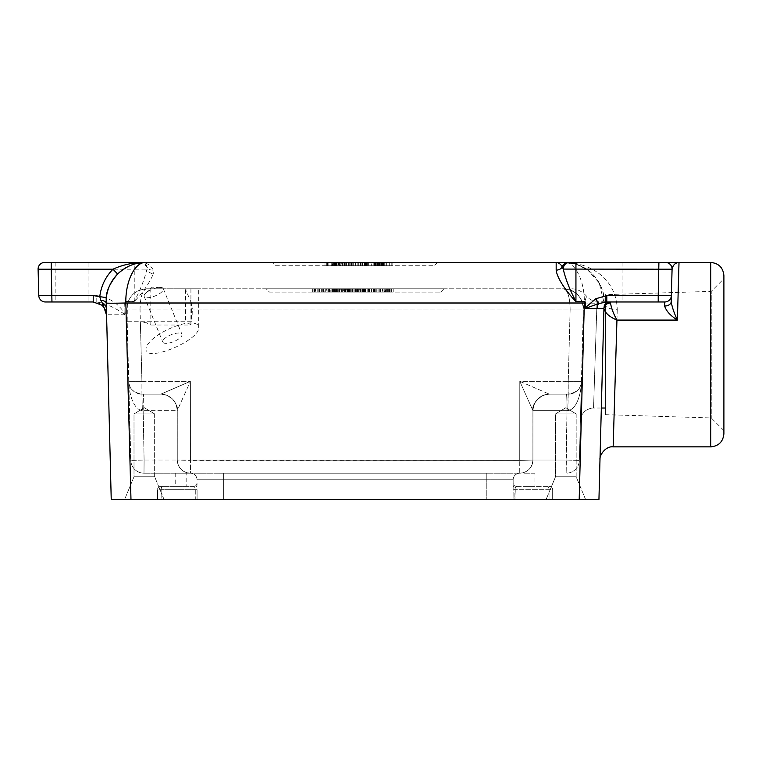 <?xml version="1.0" encoding="UTF-8"?>
<svg xmlns="http://www.w3.org/2000/svg" width="762" height="762" viewBox="0 0 762 762"><rect width="100%" height="100%" fill="white"/><g stroke="black" fill="none" stroke-linecap="round" stroke-linejoin="round"><path stroke-width="0.57" stroke-dasharray="3.81 2.86" d="M88.087 262.452L55.159 262.452L88.087 262.452L88.087 301.971L55.159 301.971L88.087 301.971M679.009 262.452L622.078 262.452L655.015 262.452L655.015 301.971L622.078 301.971L655.015 301.971M186.166 473.202L175.212 473.202L186.166 473.202L186.166 486.375L175.212 486.375L186.166 486.375M534.962 473.202L523.999 473.202L534.962 473.202L534.962 486.375L523.999 486.375L534.962 486.375M160.058 287.398A10.325 3.648 157.8 0 1 160.296 287.398A10.325 3.648 157.8 0 1 163.297 288.655A10.325 3.648 157.8 0 1 155.115 295.942A10.325 3.648 157.8 0 1 144.17 296.466A10.325 3.648 157.8 0 1 145.437 293.475A10.325 3.648 157.8 0 1 160.058 287.398M178.689 333.032A10.325 3.648 -22.2 0 0 167.735 336.385A10.325 3.648 -22.2 0 0 162.801 342.09A10.325 3.648 -22.2 0 0 173.746 341.576A10.325 3.648 -22.2 0 0 181.928 334.289A10.325 3.648 -22.2 0 0 178.689 333.032M154.657 413.928L134.007 413.928L154.657 413.928L154.657 476.783L164.087 499.548L124.577 499.548L164.087 499.548L124.577 499.548L164.087 499.548L154.657 476.783L134.007 476.783L154.657 476.783L134.007 476.783L154.657 476.783L154.657 413.928L134.007 413.928L154.657 413.928L144.332 407.727L154.657 413.928M576.167 413.928L555.508 413.928L576.167 413.928L576.167 476.783L585.597 499.548L546.078 499.548L585.597 499.548L546.078 499.548L585.597 499.548L576.167 476.783L555.508 476.783L576.167 476.783L555.508 476.783L576.167 476.783L576.167 413.928L555.508 413.928L576.167 413.928L565.833 407.727L576.167 413.928M568.262 262.452L564.585 262.452C587.673 262.347 616.448 276.901 617.249 309.763A13.173 6.41 -178.5 0 1 604.085 303L598.942 499.548L111.233 499.548L106.318 297.571M157.505 499.548L161.144 499.548L157.505 499.548L157.505 489.671L157.505 499.548M196.748 484.394A3.296 3.296 0 0 0 197.025 483.079L196.739 484.394A3.296 3.296 0 0 1 193.729 486.375L162.62 486.375L193.729 486.375L194.796 487.394L195.272 489.671L195.272 499.548L161.144 499.548L197.082 499.548L195.272 499.548L195.272 489.671L194.796 487.394L193.729 486.375A3.296 3.296 0 0 0 197.025 483.079L197.025 485.127A3.296 2.4 0 0 1 194.796 487.394A3.296 2.4 0 0 0 197.025 485.127L196.901 483.965M223.361 499.548L486.804 499.548L223.361 499.548L223.361 479.793L223.361 499.548M513.083 499.548L486.804 499.548L514.893 499.548L513.083 499.548L513.15 485.127A3.296 2.4 0 0 0 515.379 487.394L516.446 486.375A3.296 3.296 0 0 1 513.15 483.079L513.15 485.127L513.15 483.079A3.296 3.296 0 0 0 516.446 486.375L515.379 487.394A3.296 2.4 0 0 1 513.15 485.127L513.083 489.671L514.893 489.671L515.379 487.394L514.893 499.548L549.021 499.548L514.893 499.548L514.893 489.671L513.083 489.671L513.083 499.548M552.669 499.548L549.021 499.548L552.669 499.548L552.669 489.671L552.669 499.548M513.15 479.793L513.15 485.127L513.15 479.793L197.025 479.793L486.804 479.793L486.804 499.548L486.804 479.793L513.15 479.793A6.582 6.582 0 0 1 519.732 473.202A6.582 6.582 0 0 0 513.15 479.793A6.582 6.582 0 0 1 519.732 473.202L190.433 473.202A6.582 6.582 0 0 1 197.025 479.793A6.582 6.582 0 0 0 190.433 473.202L519.732 473.202L519.732 460.381L519.732 473.202A13.173 13.173 90 0 0 532.905 460.029A13.173 13.173 90 0 1 519.732 473.202A13.173 13.173 0 0 0 532.905 460.038L519.732 460.381L532.905 460.038L532.933 410.623L532.905 460.029L532.924 410.642L519.798 381.343L532.933 410.613A16.469 16.459 -90 0 1 549.392 394.173A16.469 16.459 -90 0 0 532.933 410.613A16.469 16.459 90 0 1 549.383 394.173L549.383 394.173A16.469 16.459 90 0 0 532.924 410.642L567.004 410.642L566.176 473.202A13.173 13.173 0 0 0 579.349 460.381A13.173 13.173 0 0 1 566.176 473.202L566.08 460.029L579.349 460.381L566.08 460.029L567.004 410.642L567.814 410.613C576.682 409.585 581.206 393.754 581.416 381.343L579.349 460.381L581.416 381.343C581.206 393.754 576.691 409.575 567.814 410.613L567.004 410.642A16.469 0.581 -90 0 0 566.423 394.173A16.469 0.581 -90 0 1 567.004 410.642L532.905 410.642L532.905 460.029L566.08 460.029L532.905 460.029C532.124 468.03 527.733 472.421 519.732 473.202A13.173 13.173 0 0 0 532.905 460.038L532.905 460.029C532.124 468.03 527.733 472.421 519.732 473.202M125.216 313.715L124.644 303.038L125.825 301.419L125.835 303A19.755 0.514 -1.5 0 1 124.939 303.028L124.873 314.773L106.394 314.725M723.9 275.625L723.9 433.692M617.249 309.763L613.153 446.856M723.9 278.73L723.9 430.578L723.9 278.73L711.251 291.379L711.251 417.938L711.251 291.379L605.352 294.646L605.352 414.671L605.352 294.646M665.483 262.452A6.582 6.582 0 0 1 672.074 269.215L671.217 301.619M664.797 301.971A6.582 6.582 0 0 0 671.379 295.551A6.582 6.582 0 0 1 664.797 301.971L606.819 301.971M610.524 301.971A6.582 6.582 0 0 0 603.942 308.381L599.98 459.638L604.085 303L599.199 282.912L587.607 269.843L576.015 264.138L564.585 262.452C574.843 262.595 583.787 266.1 591.417 272.958L592.846 274.358C599.475 281.302 603.19 289.56 603.999 299.123L604.085 303A19.755 0.514 1.5 0 1 584.33 303C584.854 281.521 575.339 261.985 564.585 262.452L574.386 263.709C580.682 265.309 586.359 268.395 591.417 272.958M160.801 486.375A3.296 3.296 0 0 0 157.505 489.671L161.144 489.671L161.144 499.548L161.144 489.671L157.505 489.671A3.296 3.296 0 0 1 160.801 486.375L162.62 486.375L160.801 486.375A3.296 3.296 0 0 0 157.505 489.671M516.446 486.375L549.373 486.375A3.296 3.296 0 0 1 552.669 489.671L514.893 489.671L549.021 489.671L549.021 499.548L549.021 489.671L552.669 489.671A3.296 3.296 0 0 0 549.373 486.375L516.446 486.375M486.804 473.202L223.361 473.202L486.804 473.202L486.804 479.793L486.804 473.202M143.989 473.202L190.433 473.202L143.989 473.202A13.173 13.173 0 0 1 130.826 460.381A13.173 13.173 0 0 0 143.989 473.202L144.094 460.029L143.989 473.202M125.197 314.115L124.568 314.287L124.873 314.773L124.92 313.715C118.072 303.057 108.49 296.999 96.183 295.551L96.183 301.971L51.959 301.971L51.959 295.551L96.183 295.551M125.825 301.419L134.236 301.419C140.275 290.16 144.513 279.378 146.952 269.081A6.582 4.601 15.8 0 0 153.305 273.825C149.657 282.721 143.304 291.998 134.236 301.647L125.825 301.647L124.644 303.038M153.276 270.053A6.582 5.21 160.9 0 1 147.047 266.89L142.208 262.604L140.818 262.452C146.314 262.385 150.466 264.919 153.276 270.053L153.305 273.825M134.236 301.647L134.236 269.215L146.952 269.081L147.047 266.89A6.582 6.582 0 0 0 140.818 262.452L51.264 262.452L51.264 269.215L38.1 269.215L38.786 295.551L51.959 295.551L51.264 269.215L134.236 269.215L134.236 262.452M272.758 262.452L437.407 262.452L272.758 262.452L276.054 265.748L434.121 265.748L276.054 265.748L272.758 262.452M44.682 262.452L51.264 262.452M51.959 301.971L45.377 301.971M124.568 314.287C114.024 307.057 104.565 302.952 96.183 301.971L93.221 301.971A13.173 13.173 0 0 1 106.394 314.792M324.993 262.452L340.614 262.452L324.993 262.452L324.993 265.748L324.993 262.452M341.29 265.748L357.159 265.748L341.29 265.748L341.29 262.452L392.125 262.452L382.524 262.452L382.524 265.748L382.524 262.452M127.359 304.124L126.863 309.067L128.759 381.343L141.923 381.343L141.923 394.173L160.782 394.173L141.923 394.173L141.923 381.343L190.376 381.343L190.433 473.202A13.173 13.173 -90 0 1 177.26 460.029A13.173 13.173 -90 0 0 190.433 473.202L190.433 460.381L177.26 460.038L519.732 460.381L190.433 460.381L190.376 381.343L160.782 394.173L141.923 394.173C133.121 392.497 128.74 388.22 128.759 381.343C128.969 393.763 133.493 409.585 142.351 410.613L141.923 394.173L142.351 410.613L143.17 410.642A16.469 0.581 -90 0 1 143.751 394.173A16.469 0.581 -90 0 0 143.17 410.642L142.351 410.613C133.483 409.585 128.959 393.763 128.759 381.343L130.826 460.381L144.094 460.029L130.826 460.381L128.759 381.343A13.173 13.173 0 0 0 141.923 394.173L160.792 394.173A16.469 16.459 90 0 1 177.241 410.642L190.376 381.343L177.241 410.613L177.26 460.029L177.241 410.642A16.469 16.459 90 0 0 160.792 394.173L160.782 394.173A16.469 16.459 -90 0 1 177.241 410.613A16.469 16.459 -90 0 0 160.782 394.173L190.376 381.343L128.759 381.343L128.778 382.019L128.759 381.343C128.73 388.22 133.121 392.497 141.923 394.173A13.173 13.173 0 0 1 128.759 381.343L127.197 321.726L127.359 304.124C130.188 294.637 136.598 289.522 146.618 288.798C134.398 290.065 127.816 296.828 126.863 309.067L140.027 309.067C140.351 296.828 142.542 290.065 146.618 288.798L139.884 289.979M580.377 420.853L583.311 309.067L580.377 420.853A13.173 13.173 0 0 1 593.55 408.032L597.027 301.285L593.55 408.032C585.711 408.775 581.32 413.052 580.377 420.862M519.798 381.343L549.392 394.173L519.798 381.343L519.732 460.381L519.798 381.343L568.242 381.343L567.814 410.613L568.242 394.173C577.053 392.497 581.444 388.22 581.416 381.343A13.173 13.173 0 0 1 568.242 394.173L549.392 394.173L568.242 394.173L568.242 381.343L581.416 381.343C581.435 388.22 577.044 392.497 568.242 394.173L566.423 394.173L568.242 394.173A13.173 13.173 0 0 0 581.416 381.343L519.798 381.343M549.373 394.173L566.423 394.173L549.373 394.173C539.372 395.154 533.886 400.641 532.905 410.642C531.905 406.098 534.962 401.203 542.115 395.907C548.088 393.449 550.888 394.335 549.402 394.173L549.402 394.173C550.888 394.335 548.088 393.449 542.115 395.907C534.962 401.203 531.905 406.098 532.933 410.623C533.886 400.641 539.372 395.154 549.373 394.173M144.094 460.029L143.17 410.642L144.094 460.029L177.26 460.029L144.094 460.029M190.433 473.202A13.173 13.173 0 0 1 177.26 460.038A13.173 13.173 0 0 0 190.433 473.202C182.432 472.421 178.041 468.03 177.26 460.029L177.26 410.642L143.17 410.642L177.26 410.642C176.279 400.641 170.793 395.154 160.801 394.173L160.772 394.173C159.287 394.335 162.077 393.449 168.059 395.907C175.212 401.203 178.27 406.098 177.232 410.623C178.27 406.098 175.212 401.203 168.059 395.907C162.077 393.449 159.287 394.335 160.772 394.173C170.793 395.154 176.279 400.641 177.26 410.642L177.26 460.029C178.041 468.03 182.432 472.421 190.433 473.202A6.582 6.582 0 0 1 197.025 479.793M191.614 321.726L140.36 321.726L141.923 381.343L140.027 309.067L570.138 309.067C569.824 296.828 567.623 290.065 563.556 288.798C575.777 290.065 582.358 296.828 583.311 309.067L570.138 309.067L583.311 309.067C582.358 296.828 575.777 290.065 563.556 288.798C567.623 290.065 569.824 296.828 570.138 309.067L568.242 381.343L570.138 309.067L192.338 309.067L191.614 303.514L191.614 321.726L127.359 321.726M191.614 303.514L185.623 289.646L186.557 288.798L563.556 288.798A19.755 19.755 0 0 1 583.311 309.067C584.006 303.962 585.083 299.857 586.521 296.751C587.654 294.065 583.34 303.809 583.311 309.067C584.006 303.962 585.083 299.857 586.521 296.751C587.654 294.065 583.34 303.809 583.311 309.067A19.755 19.755 0 0 0 563.556 288.798L146.618 288.798L198.711 288.798L198.711 327.441C198.587 324.536 196.015 323.05 190.995 322.983C180.137 322.736 159.534 331.88 150.809 340.814C147.666 343.957 146.066 346.662 146.018 348.948C144.742 363.284 199.977 340.728 198.711 327.441M581.758 368.017L582.749 330.279M126.863 309.067L127.197 321.726L140.36 321.726M144.409 321.726L150.809 325.022L150.809 288.798M186.557 288.798L198.711 288.798M266.176 288.798L443.998 288.798L266.176 288.798L269.472 292.094L440.703 292.094L269.472 292.094L266.176 288.798M191.967 321.726L192.338 309.067M366.512 265.748L362.445 265.748L366.512 265.748L366.512 262.452L362.445 262.452L366.512 262.452M362.445 265.748L362.445 262.452M365.217 265.748L360.474 265.748L364.474 265.748L364.474 262.452L360.474 262.452L365.217 262.452L364.474 262.452L364.474 265.748L365.217 265.748L365.217 262.452M363.436 265.748L351.406 265.748L359.035 265.748L359.035 262.452L359.035 265.748L363.436 265.748L363.436 262.452L341.29 262.452M365.598 265.748L365.598 262.452L363.436 262.452M370.037 265.748L370.037 262.452L365.598 262.452M368.189 265.748L368.189 262.452M366.989 265.748L366.989 262.452M361.969 265.748L361.969 262.452M360.769 265.748L360.769 262.452M351.406 265.748L351.406 262.452L351.406 265.748M353.158 265.748L353.158 262.452L353.158 265.748M340.233 262.452L340.233 265.748L340.233 262.452L338.557 262.452L338.557 265.748L338.557 262.452L340.233 262.452L340.233 265.748L338.557 265.748L340.233 265.748L340.233 262.452L335.128 262.452L335.128 265.748L335.128 262.452L335.128 265.748L340.233 265.748L335.128 265.748L336.804 265.748L335.128 265.748L335.128 262.452L340.614 262.452L340.614 265.748L331.651 265.748L331.784 262.452M336.804 265.748L336.804 262.452L336.804 265.748M375.961 265.748L383.496 265.748L375.495 265.748L381.705 265.748L375.961 265.748L375.961 262.452L381.705 262.452L375.495 262.452L383.496 262.452L375.961 262.452M377.266 265.748L377.266 262.452M375.857 265.748L375.857 262.452L375.857 265.748M382.067 265.748L382.067 262.452M383.248 265.748L383.248 262.452M380.81 265.748L380.81 262.452L380.81 265.748M382.581 265.748L382.581 262.452M383.496 265.748L383.496 262.452M375.495 265.748L375.495 262.452L375.495 265.748M375.618 265.748L375.618 262.452M380.981 265.748L380.981 262.452M381.705 265.748L381.705 262.452M378.181 265.748L378.181 262.452L378.181 265.748M381.448 265.748L381.448 262.452M364.884 265.748L360.474 265.748L360.474 262.452L365.836 262.452L360.474 262.452L360.474 265.748L364.884 265.748L364.884 262.452M364.541 265.748L364.541 262.452M365.836 265.748L365.836 262.452M360.474 265.748L360.474 262.452L360.474 265.748M364.769 265.748L364.769 262.452M365.674 265.748L358.721 265.748L358.721 262.452L367.655 262.452L358.721 262.452L358.721 265.748L365.674 265.748L365.674 262.452M366.293 265.748L366.293 262.452M367.036 265.748L367.036 262.452M365.198 265.748L365.198 262.452L365.198 265.748M367.655 265.748L367.655 262.452M331.784 265.748L338.785 265.748L338.785 262.452M338.785 265.748L334.785 265.748L334.785 262.452M334.785 265.748L332.603 265.748L332.603 262.452M332.603 265.748L331.756 265.748L331.756 262.452M331.756 265.748L340.1 265.748L339.966 262.452M339.966 265.748L333.575 265.748L333.575 262.452M333.575 265.748L340.614 265.748M353.844 265.748L353.844 262.452M351.882 265.748L351.882 262.452M349.206 262.452L342.395 262.452L349.206 262.452L349.206 265.748M346.596 265.748L346.596 262.452M344.653 265.748L344.653 262.452M343.1 265.748L343.1 262.452M345.748 265.748L345.748 262.452M348.367 265.748L348.367 262.452M350.158 265.748L350.158 262.452M352.796 265.748L352.796 262.452M355.435 265.748L355.435 262.452M357.159 265.748L357.159 262.452M379.524 265.748L379.524 262.452L371.285 262.452L371.285 265.748L381.476 265.748L371.285 265.748L371.285 262.452L373.847 262.452L373.847 265.748L373.847 262.452L368.865 262.452L368.865 265.748L373.847 265.748L368.865 265.748L368.865 262.452L370.037 262.452M327.508 265.748L334.594 265.748L327.508 265.748L327.508 262.452M332.318 265.748L332.318 262.452M326.736 265.748L326.736 262.452L326.736 265.748L324.993 265.748L326.736 265.748L326.736 262.452L326.736 265.748M332.137 265.748L332.137 262.452M334.28 265.748L334.28 262.452M328.822 265.748L328.822 262.452M334.594 265.748L334.594 262.452M342.395 265.748L342.395 262.452L342.395 265.748L344.148 265.748L344.148 262.452L344.148 265.748L350.034 265.748L350.034 262.452L350.034 265.748L342.395 265.748M377.695 265.748L377.695 262.452L373.037 262.452L377.695 262.452M376.952 265.748L376.952 262.452M373.037 265.748L373.037 262.452L373.037 265.748M376.866 265.748L376.866 262.452M379.2 265.748L379.2 262.452M375.037 265.748L375.037 262.452M376.79 265.748L376.79 262.452L379.524 262.452M381.476 265.748L381.476 262.452L376.79 262.452M385.039 265.748L392.125 265.748L385.039 265.748L385.039 262.452M389.858 265.748L389.858 262.452M384.277 265.748L384.277 262.452L384.277 265.748L382.524 265.748L384.277 265.748L384.277 262.452L384.277 265.748M389.677 265.748L389.677 262.452M391.811 265.748L391.811 262.452M386.353 265.748L386.353 262.452M392.125 265.748L392.125 262.452M371.675 292.094L371.675 288.798L362.245 288.798L371.675 288.798L371.675 292.094L362.245 292.094L371.675 292.094M370.037 292.094L370.037 288.798L370.037 292.094M364.731 292.094L364.731 288.798M360.445 292.094L393.211 292.094L362.217 292.094L362.245 288.798L360.445 288.798L393.211 288.798L362.217 288.798L362.245 292.094L360.445 292.094L360.445 288.798M363.874 292.094L363.874 288.798L363.874 292.094M369.703 292.094L369.703 288.798M357.997 292.094L352.387 292.094L352.454 288.798L350.339 288.798L358.35 288.798L352.387 288.798L352.454 292.094L350.339 292.094L352.454 292.094L352.463 288.798L352.482 292.094L357.95 292.094L357.969 288.798L357.997 292.094L357.997 288.798M350.339 292.094L350.339 288.798L350.339 292.094M334.966 292.094L336.49 292.094L334.737 292.094L334.737 288.798L328.155 288.798L336.49 288.798L329.498 288.798L334.737 288.798L334.737 292.094L328.155 292.094L334.966 292.094L334.966 288.798M336.347 292.094L328.327 292.094L336.49 292.094L336.347 288.798M336.356 292.094L336.356 288.798M328.327 288.798L329.536 288.798L328.327 288.798L328.327 292.094M329.498 292.094L329.498 288.798L329.536 292.094M336.49 292.094L336.49 288.798L336.49 292.094M326.498 288.798L328.146 288.798L326.498 288.798L326.498 292.094L328.146 292.094L326.498 292.094M384.305 292.094L389.144 292.094L384.305 292.094L384.305 288.798M389.144 292.094L389.144 288.798L384.772 288.798L389.144 288.798M390.935 292.094L382.514 292.094L390.935 292.094L390.935 288.798L386.734 288.798L390.935 288.798M382.514 288.798L386.734 288.798L382.514 288.798L382.514 292.094M363.274 292.094L357.759 292.094L365.608 292.094L365.608 288.798L357.483 288.798L365.608 288.798L365.608 292.094L357.483 292.094L357.483 288.798L357.483 292.094L363.274 292.094L363.274 288.798M359.14 292.094L359.14 288.798L357.759 288.798L365.065 288.798L359.14 288.798L359.14 292.094M362.617 292.094L362.617 288.798L362.617 292.094M364.379 292.094L364.379 288.798M365.065 292.094L365.065 288.798M357.759 292.094L357.759 288.798L357.759 292.094M357.854 292.094L357.854 288.798M345.338 292.094L345.338 288.798L337.709 288.798L345.338 288.798L345.338 292.094L337.709 292.094L345.338 292.094M339.452 292.094L339.452 288.798L339.452 292.094M337.709 292.094L337.709 288.798L337.709 292.094M333.956 292.094L325.965 292.094L325.965 288.798L329.965 288.798L323.421 288.798L330.222 288.798L321.64 288.798L325.936 288.798L325.955 292.094L333.956 292.094L333.956 288.798L329.965 288.798L333.956 288.798M335.785 292.094L334.204 292.094L334.204 288.798L329.956 288.798L335.785 288.798L334.204 288.798L334.204 292.094L329.956 292.094L335.785 292.094L335.785 288.798M324.136 292.094L325.717 292.094L325.707 288.798L329.956 288.798L324.136 288.798L325.717 288.798L325.717 292.094L329.956 292.094L324.136 292.094L324.136 288.798M346.872 288.798L341.614 288.798L347.824 288.798L344.3 288.798L347.567 288.798L346.872 288.798L346.872 292.094L343.386 292.094L343.386 288.798M343.386 292.094L349.615 292.094L341.614 292.094L347.824 292.094L344.3 292.094L347.567 292.094L347.567 288.798M347.567 292.094L346.872 292.094M344.3 292.094L344.3 288.798L344.3 292.094M347.824 292.094L347.824 288.798M347.101 292.094L347.101 288.798M341.738 292.094L341.738 288.798M341.614 292.094L341.614 288.798L341.614 292.094M349.615 292.094L349.615 288.798M348.701 292.094L348.701 288.798M346.929 292.094L346.929 288.798L346.929 292.094M349.358 292.094L349.358 288.798M348.186 292.094L348.186 288.798M341.976 292.094L341.976 288.798L341.976 292.094M342.081 292.094L342.081 288.798M323.736 292.094L328.165 292.094L323.736 292.094L323.736 288.798M324.993 292.094L324.993 288.798M324.926 292.094L328.412 292.094L326.86 292.094L326.85 288.798L326.86 292.094L324.926 292.094L324.926 288.798M328.165 292.094L328.165 288.798M323.421 292.094L323.421 288.798M328.412 292.094L328.412 288.798M330.222 292.094L325.936 292.094L330.222 292.094L330.222 288.798M327.889 292.094L327.889 288.798L327.889 292.094M329.889 292.094L329.889 288.798M321.964 292.094L325.936 292.094L321.64 292.094L323.869 292.094L321.964 292.094L321.964 288.798M323.869 292.094L323.869 288.798L323.869 292.094M321.64 292.094L321.64 288.798M319.526 292.094L319.526 288.798L313.106 288.798L319.526 288.798L319.526 292.094L313.106 292.094L313.106 288.798L315.497 288.798L313.106 288.798L313.106 292.094L319.526 292.094M323.621 292.094L317.202 292.094L317.192 288.798L312.668 288.798L323.621 288.798L317.202 288.798L317.192 292.094L323.621 292.094L323.621 288.798M315.82 292.094L315.82 288.798M315.497 292.094L313.106 292.094L315.497 292.094L315.497 288.798L315.497 292.094M313.106 292.094L313.106 288.798L313.106 292.094M337.623 292.094L332.108 292.094L339.957 292.094L339.957 288.798L331.832 288.798L339.957 288.798L339.957 292.094L331.832 292.094L331.832 288.798L331.832 292.094L337.623 292.094L337.623 288.798M333.489 292.094L333.489 288.798L332.108 288.798L339.414 288.798L333.489 288.798L333.489 292.094M336.966 292.094L336.966 288.798L336.966 292.094M338.728 292.094L338.728 288.798M339.414 292.094L339.414 288.798M332.108 292.094L332.108 288.798L332.108 292.094M332.203 292.094L332.203 288.798M357.064 292.094L357.064 288.798M353.035 292.094L357.969 292.094L351.244 292.094L355.425 292.094L353.035 292.094L353.035 288.798M351.244 292.094L351.244 288.798M352.673 292.094L352.673 288.798M352.387 292.094L352.387 288.798L352.387 292.094M359.778 288.798L358.33 288.798L359.778 288.798L359.778 292.094M385.62 292.094L389.687 292.094L385.62 292.094L385.62 288.798L389.687 288.798L385.62 288.798M387.648 292.094L387.648 288.798M389.687 292.094L389.687 288.798M382.257 292.094L382.257 288.798M386.61 292.094L386.61 288.798M385.143 292.094L385.143 288.798M383.943 292.094L383.943 288.798M390.173 292.094L390.173 288.798M391.363 292.094L391.363 288.798M393.211 292.094L393.211 288.798M388.772 292.094L388.772 288.798M380.495 292.094L380.495 288.798M374.752 292.094L378.819 292.094L374.752 292.094L374.752 288.798L378.819 288.798L374.752 288.798M376.78 292.094L376.78 288.798M378.819 292.094L378.819 288.798M368.941 292.094L373.771 292.094L371.361 292.094L371.389 288.798L368.941 288.798L375.571 288.798L367.141 288.798L371.361 288.798L371.361 292.094L368.941 292.094L368.941 288.798M375.752 292.094L375.752 288.798M374.275 292.094L374.275 288.798M373.075 292.094L373.075 288.798M379.305 292.094L379.305 288.798M377.904 292.094L377.904 288.798M369.627 292.094L369.627 288.798M363.893 292.094L367.96 292.094L363.893 292.094L363.893 288.798L367.96 288.798L363.893 288.798M365.922 292.094L365.922 288.798M367.96 292.094L367.96 288.798M362.217 292.094L362.217 288.798M363.407 292.094L363.407 288.798M368.437 292.094L368.437 288.798M367.036 292.094L367.036 288.798M364.884 292.094L364.884 288.798M321.84 292.094L321.84 288.798M318.192 292.094L318.192 288.798M314.544 292.094L314.544 288.798M312.668 292.094L312.668 288.798M317.202 292.094L317.202 288.798M319.087 292.094L319.087 288.798M349.167 292.094L349.167 288.798L347.053 288.798L349.167 288.798L349.167 292.094L347.053 292.094L349.167 292.094M347.053 292.094L347.034 288.798M373.771 292.094L373.771 288.798M375.571 292.094L367.141 292.094L375.571 292.094L375.571 288.798M367.141 292.094L367.141 288.798M380.086 292.094L380.086 288.798L377.971 288.798L380.086 288.798L380.086 292.094L377.971 292.094L380.086 292.094M377.971 292.094L377.971 288.798L377.971 292.094M346.234 288.798L342.719 288.798L347.491 288.798L346.234 288.798L346.234 292.094L342.719 292.094L347.491 292.094L347.491 288.798L347.491 292.094L346.234 292.094M345.738 292.094L345.738 288.798L345.738 292.094M340.281 288.798L342.719 288.798L337.966 288.798L340.281 288.798L340.281 292.094L342.719 292.094L337.966 292.094L339.709 292.094L339.709 288.798L339.709 292.094L340.281 292.094M337.966 292.094L337.966 288.798L337.966 292.094M360.083 292.094L360.083 288.798L354.978 288.798L360.083 288.798L360.083 292.094L358.407 292.094L360.083 292.094L360.083 288.798L360.083 292.094L354.978 292.094L360.083 292.094M358.407 292.094L358.407 288.798L358.407 292.094M354.978 292.094L354.978 288.798L356.654 288.798L354.978 288.798L354.978 292.094L356.654 292.094L354.978 292.094L354.978 288.798L354.978 292.094M356.654 292.094L356.654 288.798L356.654 292.094M376.79 292.094L376.79 288.798L374.685 288.798L376.79 288.798L376.79 292.094L374.685 292.094L376.79 292.094M374.685 292.094L374.685 288.798L374.685 292.094M437.407 262.452L434.121 265.748L437.407 262.452M440.703 292.094L443.998 288.798L440.703 292.094M150.809 325.022L190.919 325.022L186.433 321.726M605.352 301.285L605.352 408.032L605.352 301.285L597.027 301.285C592.846 301.171 589.407 299.504 586.711 296.294M197.082 489.671L197.082 499.548L197.082 489.671L195.272 489.671L197.082 489.671M195.272 489.671L161.144 489.671L195.272 489.671M579.187 499.548L584.33 303L125.835 303L130.978 499.548M710.727 446.856L710.727 262.452M162.62 486.375A3.296 1.476 -90 0 0 161.144 489.671A3.296 1.476 90 0 1 162.62 486.375M547.554 486.375A3.296 1.476 90 0 1 549.021 489.671A3.296 1.476 -90 0 0 547.554 486.375M549.373 486.375A3.296 3.296 0 0 1 552.669 489.671M223.361 473.202L223.361 479.793L223.361 473.202M379.295 265.748L379.295 262.452M382.333 265.748L382.333 262.452M379.095 265.748L379.095 262.452M378.981 265.748L378.981 262.452M380.914 265.748L380.914 262.452M378.933 265.748L378.933 262.452M378.771 265.748L378.771 262.452M380.752 265.748L380.752 262.452M379.152 265.748L379.152 262.452M362.464 265.748L362.464 262.452L362.464 265.748M362.15 265.748L362.15 262.452M361.893 265.748L361.893 262.452M362.502 265.748L362.502 262.452M362.217 265.748L362.217 262.452M335.852 265.748L335.852 262.452M337.166 265.748L337.166 262.452M336.185 265.748L336.185 262.452M336.299 265.748L336.299 262.452M335.299 265.748L335.299 262.452M337.995 265.748L337.995 262.452M339.414 265.748L339.414 262.452M335.975 265.748L335.975 262.452M374.571 265.748L374.571 262.452M374.771 265.748L374.771 262.452M374.675 265.748L374.675 262.452M378.028 265.748L378.028 262.452M332.394 292.094L332.394 288.798M332.413 292.094L332.423 288.798M334.87 292.094L334.87 288.798M328.146 292.094L328.146 288.798L328.155 292.094M388.668 292.094L388.668 288.798L388.677 292.094M384.772 292.094L384.772 288.798L384.753 292.094M386.734 292.094L386.734 288.798M361.131 292.094L361.131 288.798M361.007 292.094L361.007 288.798M360.664 292.094L360.664 288.798M332.88 292.094L332.88 288.798M329.965 292.094L329.956 288.798M327.041 292.094L327.041 288.798M345.272 292.094L345.272 288.798M344.891 292.094L344.891 288.798M345.053 292.094L345.053 288.798M345.1 292.094L345.1 288.798M345.205 292.094L345.205 288.798L345.176 292.094M348.453 292.094L348.453 288.798M345.415 292.094L345.415 288.798M325.917 292.094L325.917 288.798M325.936 292.094L325.936 288.798L325.936 292.094M322.774 292.094L322.774 288.798M335.49 292.094L335.49 288.798M335.356 292.094L335.356 288.798M335.013 292.094L335.013 288.798M355.416 292.094L355.416 288.798L355.425 292.094M353.93 292.094L353.93 288.798M355.606 292.094L355.606 288.798M355.206 292.094L355.206 288.798M354.111 292.094L354.111 288.798M353.873 292.094L353.873 288.798M358.33 292.094L358.33 288.798L358.35 292.094M373.294 292.094L373.294 288.798L373.304 292.094M369.399 292.094L369.399 288.798L369.389 292.094M371.361 292.094L371.361 288.798L371.361 292.094M342.719 292.094L342.719 288.798L342.719 292.094M339.223 292.094L339.223 288.798M190.919 288.798L190.919 325.022M55.159 262.452L55.159 301.971M622.078 262.452L622.078 301.971M175.212 473.202L175.212 486.375M523.999 473.202L523.999 486.375M160.296 287.398L151.543 287.188L145.437 293.475M144.17 296.466L162.801 342.09M163.297 288.655L181.928 334.289M144.332 407.727L134.007 413.928L134.007 476.783L124.577 499.548L134.007 476.783L134.007 413.928L144.332 407.727M565.833 407.727L555.508 413.928L555.508 476.783L546.078 499.548L555.508 476.783L555.508 413.928L565.833 407.727M606.781 301.971L610.543 301.971M576.015 264.138L587.607 269.843M177.26 460.038L177.232 410.623L177.26 460.038M578.51 295.646L575.062 292.494M567.242 289.141L568.166 289.341M578.758 295.932L574.338 292.008M586.692 296.304C581.911 291.16 576.739 288.655 571.195 288.798M146.018 348.948L146.018 325.022C146.714 324.069 145.618 322.974 142.723 321.726M185.614 289.646L185.614 321.726M601.332 408.032L593.55 408.032M605.352 414.671L711.251 417.938L723.9 430.578M592.846 274.358C600.466 283.483 604.18 291.741 603.999 299.123"/><path stroke-width="1.14" d="M655.015 262.452L556.174 262.452C558.832 262.738 560.842 264.224 562.223 266.929A6.582 6.382 -90 0 1 568.262 262.452L569.576 262.452A6.582 6.353 90 0 0 563.223 269.081L672.074 269.215C672.96 264.995 675.275 262.747 679.009 262.452L665.483 262.452A6.582 6.582 0 0 1 672.074 269.215L671.217 301.609C671.96 306.734 674.018 312.896 677.389 320.078L679.009 262.452L710.727 262.452L710.727 446.856C718.728 446.084 723.119 441.693 723.9 433.692L723.9 275.625C723.119 267.624 718.728 263.233 710.727 262.452M117.634 274.034L112.976 269.215C105.48 276.873 101.079 286.026 99.774 296.675L106.318 297.571C107.432 288.455 111.204 280.607 117.634 274.034C126.149 266.167 135.465 262.309 145.59 262.452C135.331 262.595 126.387 266.1 118.758 272.958L117.319 274.358C110.7 281.302 106.985 289.56 106.175 299.123L111.233 499.548L598.942 499.548L603.942 308.381L585.464 308.372L598.637 303.571L606.819 301.971L658.216 301.971L658.216 295.551L606.819 295.551L606.79 301.971M99.774 296.675L100.86 300.361A6.582 2.848 -1.5 0 1 106.08 303A19.755 0.514 -1.5 0 0 125.835 303C125.32 281.521 134.836 261.985 145.59 262.452C133.779 262.366 122.901 264.624 112.976 269.215L51.264 269.215L51.264 262.452L44.682 262.452A6.582 6.582 0 0 0 38.1 269.215A6.582 6.582 0 0 1 44.682 262.452M710.727 446.856L613.153 446.856L616.944 320.078C613.467 313.801 611.324 308.124 610.514 303.028A6.582 6.058 1.5 0 0 603.933 308.915C605.561 313.411 609.905 317.135 616.944 320.078L677.389 320.078C670.446 315.678 666.188 310.991 664.635 306.01A6.582 4.562 1.5 0 0 671.217 301.609M565.194 262.461L339.414 262.452M665.483 262.452L658.901 262.452L658.216 295.551L671.379 295.551A6.582 6.582 0 0 1 664.797 301.971L664.635 306.01M658.901 262.452L569.576 262.452M118.758 272.958C123.806 268.395 129.483 265.309 135.788 263.709L145.59 262.452L556.174 262.452L556.174 270.129A6.582 5.305 0 0 0 562.223 266.929L563.223 269.081C565.661 279.387 569.9 290.17 575.939 301.419L575.939 262.452M585.245 301.971L584.34 301.419L575.939 301.419L584.34 301.647L584.33 303A19.755 0.514 1.5 0 0 585.226 303.028L584.911 301.971M606.819 295.551L595.817 298.752L585.245 307.762L585.235 301.971M556.174 270.129C557.079 278.263 566.252 291.446 575.939 301.647M585.464 308.372L585.245 307.762M658.216 301.971L664.797 301.971M610.514 303.028L610.524 301.971A6.582 6.582 0 0 0 603.942 308.381M584.34 301.419L584.902 301.962M140.818 262.452L340.233 262.452M585.349 303.809L585.226 303.028M100.86 300.361L102.86 304.038L106.394 314.725M51.959 301.971L51.264 269.215L38.1 269.215L38.786 295.551A6.582 6.582 -90 0 0 45.377 301.971L93.221 301.971L101.813 305.152C104.67 307.734 106.204 310.944 106.394 314.792M145.59 262.452L51.264 262.452M99.765 296.685L93.221 295.551L38.786 295.551A6.582 6.582 0 0 0 45.377 301.971M130.978 499.548L125.835 303L584.33 303L579.187 499.548M597.141 308.315A6.582 4.315 -90 0 1 598.637 303.571L595.817 298.752M106.213 307.743A6.582 4.401 -1.5 0 0 102.86 304.038L101.813 305.152M93.221 301.971L93.221 295.551M613.153 446.837C605.533 445.884 599.218 455.581 599.98 459.657M605.352 408.032L601.332 408.032M117.319 274.358C109.699 283.483 105.985 291.741 106.175 299.123"/></g></svg>
